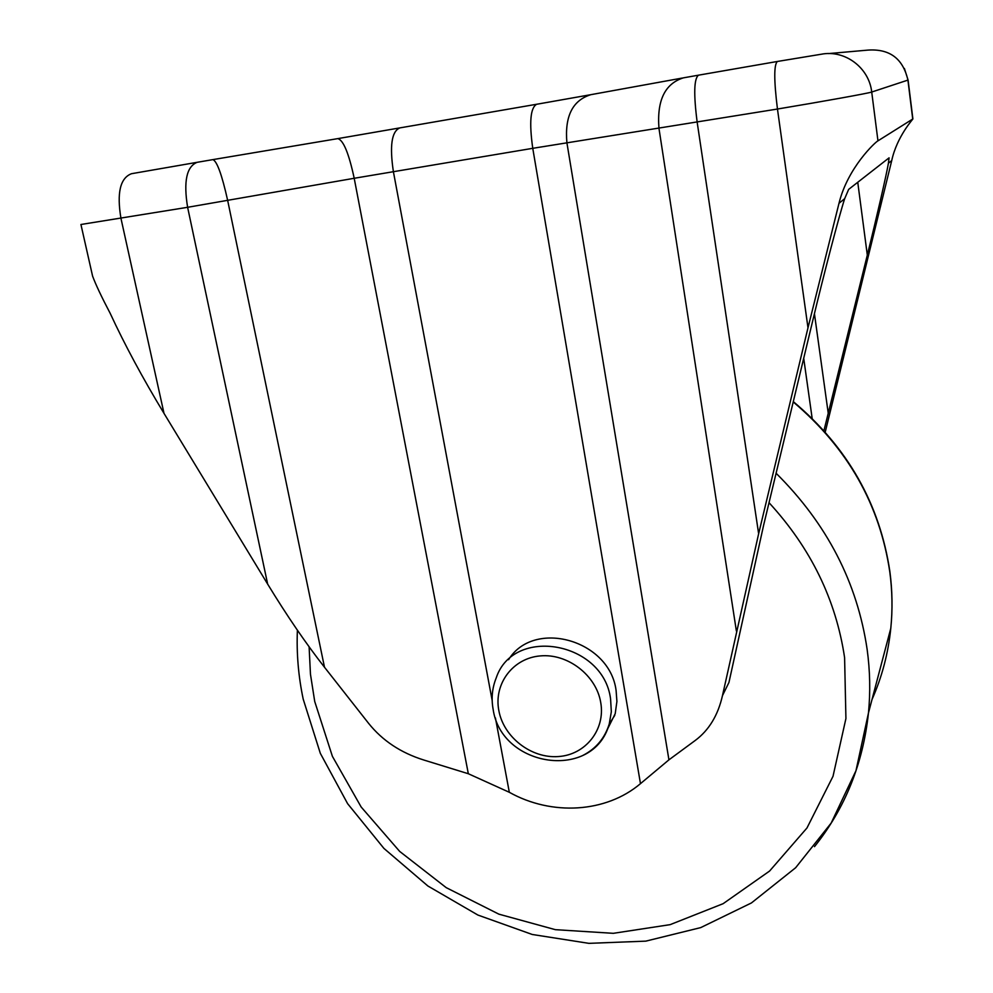 <?xml version="1.0" encoding="UTF-8"?>
<svg xmlns="http://www.w3.org/2000/svg" width="993" height="993" viewBox="0 0 993 993"><rect width="100%" height="100%" fill="white"/><g stroke="black" fill="none" stroke-linecap="round" stroke-linejoin="round"><path stroke-width="1.49" d="M605.693 732.747L615.213 713.694L616.914 701.43L616.107 690.619C609.863 639.827 533.8 618.577 508.565 659.712M825.208 432.178L891.739 160.531C896.977 136.302 913.25 118.937 912.89 118.937L877.961 140.845C875.677 141.738 847.712 167.544 838.998 203.292L807.992 327.802L758.64 533.737L722.47 695.634C718.001 715.32 708.915 730.277 695.212 740.48L668.934 759.831L640.473 783.651C605.904 812.957 551.562 815.985 509.322 792.29L468.324 773.733L423.775 760.005C400.837 752.818 382.454 740.617 368.639 723.4L324.5 667.246C305.931 643.538 286.989 615.821 267.663 584.12L164.006 413.373C142.582 377.961 124.634 344.596 110.161 313.291C101.621 297.056 95.762 284.668 92.597 276.153L80.93 224.492L187.615 207.301L354.203 178.281L468.324 773.733M823.917 430.726L867.311 255.089C876.67 217.281 886.364 175.202 888.412 163.224L889.07 157.837L848.643 189.39L844.671 198.687C838.973 216.263 823.954 273.708 812.299 322.514L763.654 525.061L728.936 682.489L722.47 695.634M610.583 699.022C603.508 641.515 513.418 625.739 496.227 677.896C492.18 687.901 491.15 698.352 493.124 709.25C501.279 767.676 593.64 781.243 609.23 724.071L611.328 711.77L610.583 699.022M600.728 702.51C596.272 675.29 567.661 653.282 540.279 655.914C512.822 658.136 493.633 683.916 498.834 710.554C503.625 737.228 531.292 758.64 558.351 756.554C585.485 754.879 605.606 729.694 600.728 702.51M872.028 699.469C881.97 677.065 888.226 653.344 890.795 628.308C892.645 609.727 892.322 590.959 889.815 572.018C879.835 504.667 847.637 447.967 793.221 401.942M814.496 846.644C844.981 808.488 862.979 763.927 868.465 712.962C870.501 692.009 870.067 670.821 867.137 649.36C857.232 582.382 826.896 523.683 776.104 473.251M309.108 646.803L310.461 674.222L314.719 701.48L332.394 756.331L361.167 807.011L399.67 851.411L446.229 887.655L498.871 914.156L555.372 929.671L613.339 933.321L670.151 924.644L723.127 903.68L769.587 871.047L806.974 827.976L833.015 776.303L845.924 718.535L844.596 657.639C835.982 599.797 810.797 548.148 769.029 502.694M640.473 783.651L532.757 148.317L354.203 178.281C348.828 153.232 343.342 140.013 337.769 138.623L536.468 104.29M509.322 792.29L495.42 717.902M492.168 700.475L393.377 171.578C389.579 146.269 391.602 131.771 399.434 128.085M912.89 118.937L908.086 80.048L871.717 92.039C868.999 93.156 823.247 101.423 777.457 109.031L532.757 148.317C529.108 122.412 530.411 107.716 536.667 104.265L590.053 94.819M912.716 118.986L907.925 80.135C903.022 58.599 889.666 48.595 867.845 50.109L828.609 53.585M877.961 140.845L871.717 92.039C869.136 67.71 844.919 49.563 821.31 54.23L777.37 61.467C773.882 64.657 773.919 80.52 777.457 109.031L807.992 327.802M758.64 533.737L697.198 122.412C693.548 94.261 693.995 78.509 698.526 75.17L777.258 61.492M736.372 630.94L658.992 128.581C656.745 100.578 664.876 83.673 683.395 77.851L698.526 75.17M668.934 759.831L566.904 142.793C564.57 116.355 572.564 100.318 590.872 94.67L682.563 78M324.5 667.246L227.67 200.449C221.96 174.905 217.045 161.3 212.924 159.612L197.16 162.306C186.572 166.501 183.395 181.496 187.615 207.301L267.663 584.12M164.006 413.373L120.972 218.41C116.677 192.915 120.19 178.02 131.486 173.713L196.813 162.368M213.036 159.588L337.769 138.623M812.175 418.475L803.709 358.299M828.249 413.361L814.434 313.676M867.311 255.089L857.753 182.278M891.739 160.531L888.412 163.224M844.671 198.687L838.998 203.292M582.928 755.412C596.036 748.635 604.799 738.184 609.23 724.071L614.754 715.382M793.308 401.619C847.55 447.21 879.736 503.823 889.865 571.459C892.384 590.55 892.695 609.503 890.795 628.308L868.465 712.962L855.966 770.729L831.166 823.073L795.654 867.721L751.44 902.935L700.71 927.611L645.773 941.141L588.886 943.35L532.236 934.475L477.918 915.062L427.896 886.004L383.931 848.419L347.612 803.672L320.317 753.315L303.2 699.134C298.384 676.295 296.448 653.32 297.391 630.195M904.4 68.467L908.086 80.048"/></g></svg>
